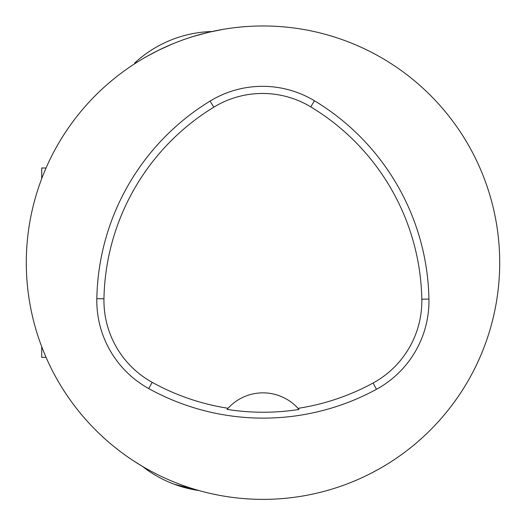<?xml version="1.0" encoding="UTF-8"?>
<svg xmlns="http://www.w3.org/2000/svg" width="526" height="526" viewBox="0 0 526 526"><rect width="100%" height="100%" fill="white"/><g stroke="black" fill="none" stroke-linecap="round" stroke-linejoin="round"><path stroke-width="0.79" d="M26.3 262.671A236.7 236.7 0 0 1 381.35 57.682A236.7 236.7 0 0 1 381.35 467.66A236.7 236.7 0 0 1 26.3 262.671M215.66 30.751L216.613 30.561M216.732 30.534L215.759 30.732M139.298 464.471L135.143 461.867M133.446 460.769L142.618 466.47M220.881 495.591L220.177 495.466M217.968 495.045L213.826 494.203M416 443.273L422.7 437.376M421.582 438.388L419.15 440.558M415.435 443.753L412.305 446.337M408.432 449.421L407.275 450.315M390.496 462.098L389.286 462.867M384.651 465.714L380.929 467.903M376.254 470.514L373.822 471.829M372.559 472.486L379.91 468.482M137.003 62.292C134.051 64.165 134.051 64.165 137.003 62.292C134.051 64.165 134.051 64.165 137.003 62.292L134.584 63.127L134.787 63.705M213.221 31.264L220.946 29.732M223.077 29.364L208.454 32.342L193.647 36.36M171.963 44.177L158.352 50.358L146.984 56.348M96.823 298.676A236.7 236.7 0 0 1 210.078 101.084A100.597 100.597 0 0 1 314.449 100.762A236.7 236.7 0 0 1 428.94 299.07A100.597 100.597 0 0 1 376.478 389.293A236.7 236.7 0 0 1 148.733 388.582A100.597 100.597 0 0 1 96.823 298.676L103.957 298.807A229.566 229.566 0 0 1 213.799 107.172A93.464 93.464 0 0 1 310.761 106.877A229.566 229.566 0 0 1 421.806 299.202A93.464 93.464 0 0 1 373.065 383.027A229.566 229.566 0 0 1 298.025 408.347L299.005 409.458A230.815 230.815 0 0 1 227.054 409.386L228.041 408.275A229.566 229.566 0 0 1 152.185 382.336A93.464 93.464 0 0 1 103.957 298.807M228.041 408.275A47.34 47.34 0 0 1 298.025 408.347M298.689 409.09A47.34 47.34 0 0 0 298.295 408.643M227.771 408.57A47.34 47.34 0 0 0 227.377 409.018M198.92 490.534L174.468 484.328A118.35 118.35 0 0 0 198.92 490.534M41.718 346.706L41.718 357.351L46.058 357.351M46.058 167.991L41.718 167.991L41.718 178.63M213.799 107.172L210.078 101.084M310.761 106.877L314.449 100.762M421.806 299.202L428.94 299.07M373.065 383.027L376.478 389.293M152.185 382.336L148.733 388.582M142.408 466.345A118.35 118.35 0 0 0 174.468 484.328M212.031 31.521A118.35 118.35 0 0 0 134.584 63.127"/></g></svg>

